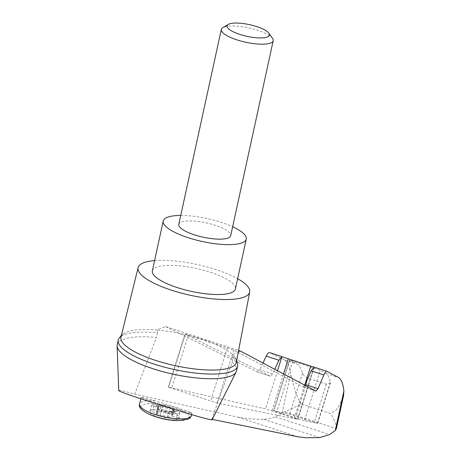 <?xml version="1.0" encoding="UTF-8"?>
<svg xmlns="http://www.w3.org/2000/svg" width="461" height="461" viewBox="0 0 461 461"><rect width="100%" height="100%" fill="white"/><g stroke="black" fill="none" stroke-linecap="round" stroke-linejoin="round"><path stroke-width="0.35" stroke-dasharray="2.31 1.73" d="M212.296 419.395L211.772 419.291L212.158 419.66M118.748 390.421C119.013 389.983 124.326 391.205 134.693 394.097L237.957 417.193L248.807 418.79L259.969 419.377L267.824 419.061L274.693 417.24L282.115 413.114L301.385 404.003L330.756 413.603L335.862 410.255L339.325 405.421L343.554 395.705M211.772 419.291L232.062 362.185A61.088 16.844 -167.7 0 1 236.591 370.771M117.221 344.742A61.088 16.844 -167.7 0 1 156.469 337.481L134.693 394.097M118.598 339.025A61.088 16.844 -167.7 0 1 157.483 332.807L156.953 329.995A59.048 16.285 -167.7 0 1 232.73 354.763L238.337 351.835M236.706 360.41L234.586 356.814A59.048 16.285 -167.7 0 0 232.73 354.763L233.082 357.517L232.062 362.185M233.082 357.517A61.088 16.844 -167.7 0 1 237.715 364.997M234.586 356.814A59.048 16.285 -167.7 0 1 236.366 362.231M120.978 337.072A59.048 16.285 -167.7 0 1 124.85 332.888A59.048 16.285 -167.7 0 1 125.703 332.467A59.048 16.285 -167.7 0 1 156.953 329.995L165.58 326.549L238.602 350.418M294.395 418.127L297.483 419.326L217.166 403.041L168.294 387.142L265.53 408.884L294.395 418.127L304.738 385.189M313.958 367.152L327.01 371.353M165.58 326.549L257.394 371.987L259.808 369.676L272.612 373.859L274.733 369.273M272.612 373.859L270.215 376.176L185.293 334.225L168.663 387.194M315.941 391.124L303.061 386.912L233.796 350.078L185.293 334.225M304.398 420.726L273.5 410.699L289.6 414.272L317.692 423.394L304.398 420.726L320.222 370.339L292.804 361.072L289.375 360.15L297.063 364C299.448 365.815 301.269 368.852 302.531 373.11C303.142 375.098 304.963 376.781 307.977 378.164L326.302 384.157L330.335 383.131L330.37 382.209C329.529 378.083 328.146 375.196 326.232 373.537L320.222 370.339M301.385 404.003C294.556 394.022 292.937 381.322 290.718 373.664C289.652 366.921 287.526 362.311 284.322 359.839L297.063 364M326.232 373.537L338.979 377.697M190.163 412.295C184.636 410.1 167.522 404.504 155.063 400.822C146.223 398.241 141.573 397.065 141.101 397.29C139.62 398.045 192.975 414.75 191.989 413.229L190.163 412.295A26.559 7.324 12.3 0 1 191.511 415.436M178.234 419.112A15.311 4.224 12.3 0 0 162.848 410.008A15.311 4.224 12.3 0 0 152.43 414.762A15.311 4.224 12.3 0 0 178.234 419.112M157.91 407.386L156.573 406.579A1.596 0.438 -167.7 0 1 156.285 406.233L156.394 405.732A1.596 0.438 -167.7 0 0 156.677 406.078L158.014 406.884L157.91 407.386A3.187 0.882 -167.7 0 1 158.33 407.708L151.588 405.507L150.395 410.993L152.896 409.852L159.639 412.053A3.187 0.882 -167.7 0 0 161.177 411.921L162.139 411.512A1.596 0.438 -167.7 0 1 164.796 411.961L166.19 412.768A3.187 0.882 -167.7 0 0 168.968 413.678L171.267 414.076A1.596 0.438 -167.7 0 1 172.973 414.888A1.596 0.438 -167.7 0 1 172.852 415.015L171.959 415.447A3.187 0.882 -167.7 0 0 171.723 415.689L173.031 409.708A3.187 0.882 -167.7 0 1 173.267 409.46L171.959 415.447M151.588 405.507L154.095 404.366L152.896 409.852M158.33 407.708L157.132 413.2L150.395 410.993M157.132 413.2A3.187 0.882 -167.7 0 1 157.282 413.563A3.187 0.882 -167.7 0 1 157.045 413.805L156.152 414.243A1.596 0.438 -167.7 0 0 156.037 414.364L157.339 408.377A1.596 0.438 -167.7 0 1 157.46 408.256L158.354 407.824L157.045 413.805M157.339 408.377A1.596 0.438 -167.7 0 0 159.045 409.195L161.338 409.593L160.036 415.58L157.743 415.182A1.596 0.438 -167.7 0 1 156.037 414.364M160.036 415.58A3.187 0.882 -167.7 0 1 162.814 416.485L164.208 417.297A1.596 0.438 -167.7 0 0 166.87 417.741L167.827 417.332A3.187 0.882 -167.7 0 1 169.371 417.199L176.108 419.401L178.614 418.26L171.872 416.058A3.187 0.882 -167.7 0 1 171.723 415.689M156.394 405.732A1.596 0.438 -167.7 0 1 157.754 405.588L160.042 405.962L159.932 406.464L157.645 406.083A1.596 0.438 -167.7 0 0 156.285 406.233M158.014 406.884A3.187 0.882 -167.7 0 1 158.59 407.576A3.187 0.882 -167.7 0 1 158.354 407.824M154.095 404.366L160.831 406.567A3.187 0.882 -167.7 0 1 159.932 406.464M173.492 410.895L174.828 411.702A1.596 0.438 -167.7 0 1 175.117 412.048L175.226 411.546A1.596 0.438 -167.7 0 0 174.938 411.206L173.601 410.394L173.492 410.895A3.187 0.882 -167.7 0 1 173.071 410.567L179.813 412.768L177.306 413.915L176.108 419.401M179.813 412.768L178.614 418.26M160.831 406.567L159.639 412.053M173.071 410.567L171.872 416.058M177.306 413.915L170.564 411.713L169.371 417.199M175.226 411.546A1.596 0.438 -167.7 0 1 173.866 411.696L171.578 411.316A3.187 0.882 -167.7 0 0 169.135 411.345L168.173 411.759A1.596 0.438 -167.7 0 1 165.516 411.31L164.116 410.497L162.814 416.485M161.338 409.593A3.187 0.882 -167.7 0 1 164.116 410.497M170.564 411.713A3.187 0.882 -167.7 0 1 171.469 411.817L173.757 412.192A1.596 0.438 -167.7 0 0 175.117 412.048M173.601 410.394A3.187 0.882 -167.7 0 1 173.031 409.708M160.042 405.962A3.187 0.882 -167.7 0 0 162.485 405.934L163.442 405.524A1.596 0.438 -167.7 0 1 166.104 405.974L167.499 406.781A3.187 0.882 -167.7 0 0 170.276 407.691L172.57 408.089A1.596 0.438 -167.7 0 1 174.275 408.901A1.596 0.438 -167.7 0 1 174.16 409.028L173.267 409.46M272.566 38.447A26.559 7.324 12.3 0 0 248.819 27.925A26.559 7.324 12.3 0 0 222.847 27.608M178.799 224.386A26.559 7.324 -167.7 0 1 180.937 222.26A26.559 7.324 -167.7 0 1 210.838 223.988A26.559 7.324 -167.7 0 1 230.702 235.698M180.747 215.448A42.498 11.721 -167.7 0 1 232.649 226.76M152.349 270.878A42.498 11.721 -167.7 0 1 155.772 267.478A42.498 11.721 -167.7 0 1 203.618 270.244A42.498 11.721 -167.7 0 1 235.392 288.984M157.483 332.807L156.469 337.481M303.119 386.935L304.836 385.24M285.157 411.909L336.351 428.638L336.305 428.961M336.351 428.638C336.23 424.483 334.363 419.475 330.756 413.603M262.949 363.02L259.808 369.676M284.322 359.839L269.823 352.665L282.708 356.877M263.755 419.343L319.606 437.598M275.574 416.894L329.65 434.562M154.591 260.598A57.106 15.749 -167.7 0 1 237.634 278.703M313.86 367.175L297.483 419.326M283.538 373.946L271.961 410.797M277.505 370.742L265.53 408.884M188.405 334.94L171.63 388.364M227.388 347.68L210.608 401.105M233.796 350.078L217.166 403.041M330.37 382.209L317.445 423.371M326.302 384.157L314.362 422.178M282.115 413.114L290.718 373.664M178.021 420.634A24.79 6.834 12.3 0 0 187.275 419.395A24.79 6.834 12.3 0 0 176.753 408.36A24.79 6.834 12.3 0 0 144.938 404.188A24.79 6.834 12.3 0 0 149.71 414.462M155.063 400.822A26.559 7.324 12.3 0 0 139.608 404.118M157.754 405.588L157.645 406.083M156.677 406.078L156.573 406.579M157.46 408.256L156.152 414.243M159.045 409.195L157.743 415.182M165.516 411.31L164.208 417.297M168.173 411.759L166.87 417.741M169.135 411.345L167.827 417.332M171.578 411.316L171.469 411.817M173.866 411.696L173.757 412.192M174.938 411.206L174.828 411.702M174.16 409.028L172.852 415.015M172.57 408.089L171.267 414.076M170.276 407.691L168.968 413.678M167.499 406.781L166.19 412.768M166.104 405.974L164.796 411.961M163.442 405.524L162.139 411.512M162.485 405.934L161.177 411.921M307.977 378.164L296.037 416.191M302.531 373.11L289.6 414.272M289.692 360.358L273.869 410.751M292.804 361.072L276.836 411.921M313.814 367.941L297.846 418.79M237.957 417.193L297.956 436.798M303.061 386.912L315.877 391.101M257.394 371.987L270.215 376.176M121.422 335.274L124.85 332.888M297.731 419.349L314.125 367.14M168.294 387.142L184.982 334.018M317.692 423.394L330.335 383.131M141.101 397.29L140.772 398.782M191.989 413.229L191.678 414.664M157.282 413.563L158.59 407.576M172.973 414.888L174.275 408.901M273.5 410.699L289.375 360.15M270.29 376.205L257.469 372.015"/><path stroke-width="0.69" d="M236.706 360.41L237.715 364.997A61.088 16.844 -167.7 0 1 237.605 366.097L236.591 370.771A61.088 16.844 -167.7 0 1 236.188 371.9L212.158 419.66C213.483 422.288 116.547 391.942 118.748 390.421L117.111 345.934A61.088 16.844 -167.7 0 1 117.221 344.742L118.235 340.074A61.088 16.844 -167.7 0 1 118.598 339.025L121.422 335.274M236.188 371.9A61.088 16.844 -167.7 0 1 173.313 374.217A61.088 16.844 -167.7 0 1 117.111 345.934M238.337 351.835L240.112 350.907L315.941 391.124L317.992 388.692L323.847 374.966C324.993 372.413 326.013 371.197 326.918 371.312L338.979 377.697C341.589 379.979 343.226 384.428 343.889 391.037L343.554 395.705L336.305 428.961M336.351 428.638L335.285 430.488L329.65 434.562L319.606 437.598L305.505 437.72L297.956 436.798L212.296 419.395M237.605 366.097A61.088 16.844 -167.7 0 1 174.333 369.543A61.088 16.844 -167.7 0 1 118.235 340.074M237.634 278.703A57.106 15.749 -167.7 0 1 249.689 291.98L236.366 362.231A59.048 16.285 -167.7 0 1 175.174 365.682A59.048 16.285 -167.7 0 1 120.978 337.072L138.104 267.651A57.106 15.749 -167.7 0 1 142.674 263.196A57.106 15.749 -167.7 0 1 154.591 260.598M326.918 371.312L314.12 367.129L311.152 370.817L305.188 384.509L317.992 388.692M274.733 369.273L278.893 360.277L281.907 356.733L313.958 367.152M269.823 352.665L282.708 356.877M228.339 24.393L222.847 27.608A26.559 7.324 12.3 0 0 221.309 29.423A26.559 7.324 12.3 0 0 241.166 41.133A26.559 7.324 12.3 0 0 271.068 42.861A26.559 7.324 12.3 0 0 273.206 40.741A26.559 7.324 12.3 0 0 272.566 38.447L268.907 33.238A21.673 5.976 12.3 0 0 249.534 24.652A21.673 5.976 12.3 0 0 228.339 24.393A21.673 5.976 12.3 0 0 240.354 34.569A21.673 5.976 12.3 0 0 267.691 36.84A21.673 5.976 12.3 0 0 268.907 33.238M273.206 40.741L230.702 235.698A26.559 7.324 -167.7 0 1 228.564 237.824A26.559 7.324 -167.7 0 1 198.656 236.095A26.559 7.324 -167.7 0 1 178.799 224.386L221.309 29.423M232.649 226.76A42.498 11.721 -167.7 0 1 246.272 239.098A42.498 11.721 -167.7 0 1 202.252 241.495A42.498 11.721 -167.7 0 1 163.229 220.992A42.498 11.721 -167.7 0 1 166.651 217.592A42.498 11.721 -167.7 0 1 180.747 215.448M246.272 239.098L235.392 288.984A42.498 11.721 -167.7 0 1 191.373 291.381A42.498 11.721 -167.7 0 1 152.349 270.878L163.229 220.992M304.836 385.24L305.188 384.509M269.714 352.619C268.63 352.44 267.461 353.61 266.204 356.128L262.949 363.02M238.602 350.418L240.112 350.907M249.689 291.98A57.106 15.749 -167.7 0 1 190.52 295.317A57.106 15.749 -167.7 0 1 138.104 267.651M335.285 430.488L343.889 391.037M310.697 366.218L304.738 385.189M288.263 358.889L283.538 373.946M281.907 356.733L277.505 370.742M149.71 414.462A24.79 6.834 12.3 0 0 178.021 420.634L188.094 419.199L190.335 417.649L191.511 415.436A26.559 7.324 12.3 0 1 189.373 417.562A26.559 7.324 12.3 0 1 159.471 415.828A26.559 7.324 12.3 0 1 139.608 404.118C138.191 407.063 141.556 410.509 149.71 414.462A74.365 74.365 0 0 0 178.021 420.634M311.152 370.817L323.847 374.966M266.204 356.128L278.893 360.277M140.772 398.782L139.608 404.118M191.678 414.664L191.511 415.436"/></g></svg>
